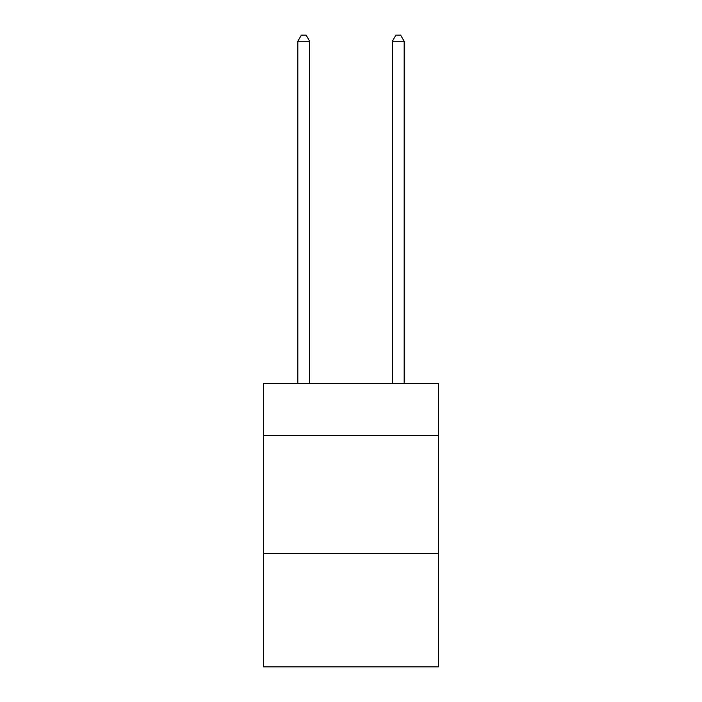<?xml version="1.0" encoding="UTF-8"?>
<svg xmlns="http://www.w3.org/2000/svg" width="702" height="702" viewBox="0 0 702 702"><rect width="100%" height="100%" fill="white"/><g stroke="black" fill="none" stroke-linecap="round" stroke-linejoin="round"><path stroke-width="1.05" d="M438.425 435.354L438.425 383.371L263.575 383.371L263.575 435.354L438.425 435.354L438.425 666.9L263.575 666.9L263.575 435.354M438.425 553.492L263.575 553.492M309.652 383.371L309.652 41.242L297.841 41.242L297.841 383.371M297.841 41.242L301.386 35.1L306.107 35.1L309.652 41.242M404.159 383.371L404.159 41.242L392.348 41.242L392.348 383.371M392.348 41.242L395.893 35.1L400.614 35.1L404.159 41.242"/></g></svg>
